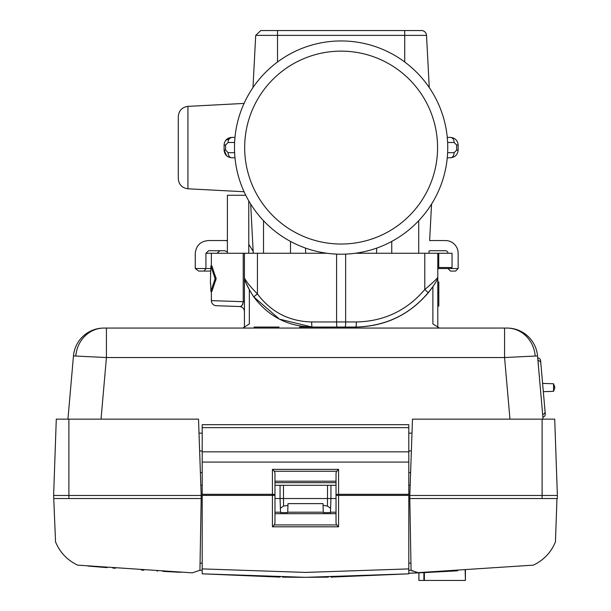 <?xml version="1.0" encoding="UTF-8"?>
<svg xmlns="http://www.w3.org/2000/svg" width="611" height="611" viewBox="0 0 611 611"><rect width="100%" height="100%" fill="white"/><g stroke="black" fill="none" stroke-linecap="round" stroke-linejoin="round"><path stroke-width="0.92" d="M348.499 327.053L333.743 327.053L348.499 327.053M325.854 327.053A5.087 5.087 0 0 0 322.799 328.069M429.258 87.579L426.524 35.369A5.087 5.087 0 0 0 421.445 30.55L260.798 30.55L277.516 30.55L277.516 62.001M211.368 300.627A5.087 5.087 0 0 0 216.279 305.714L239.527 306.523C241.177 307.241 242.414 305.63 243.239 301.697L211.368 300.627L211.368 291.432M211.368 265.991L211.368 253.267L244.438 253.267L244.438 327.053M245.744 195.26L227.391 195.26L227.391 253.267M210.344 283.802L210.917 266.152L215.103 278.708L210.856 291.432L211.872 291.432L210.917 291.271L210.726 283.802M211.933 266.152L210.856 265.991L211.872 265.991L216.157 278.708L211.933 291.271M210.726 273.621L210.344 273.621M234.616 142.493L228.124 142.493L225.574 145.036L225.574 150.123L228.124 152.674A5.087 3.597 90 0 0 231.722 157.76L234.975 157.76L231.722 157.76C227.116 157.271 224.573 154.728 224.084 150.123L226.696 155.874M187.936 188.791C182.04 187.951 178.824 184.568 178.29 178.633L178.29 116.533C178.824 110.599 182.04 107.208 187.936 106.367L187.936 188.791L244.064 191.739M447.748 147.579A106.627 106.627 0 0 1 341.121 254.207A106.627 106.627 0 0 1 234.494 147.579A106.627 106.627 0 0 1 341.121 40.952A106.627 106.627 0 0 1 447.748 147.579M437.568 147.579A96.446 96.446 0 0 1 341.121 244.033A96.446 96.446 0 0 1 244.667 147.579A96.446 96.446 0 0 1 341.121 51.133A96.446 96.446 0 0 1 437.568 147.579M228.124 142.493A5.087 3.597 -90 0 1 231.722 137.406L234.975 137.406L231.722 137.406L225.627 140.446M225.574 150.123L224.084 150.123L224.084 145.036C224.573 140.438 227.116 137.887 231.722 137.406L228.804 137.987M224.39 142.898L224.084 145.036L225.574 145.036M447.626 152.674L454.118 152.674L456.661 150.123L456.661 145.036L454.118 142.493A5.087 3.597 -90 0 0 450.521 137.406C455.119 137.887 457.662 140.438 458.151 145.036L458.151 150.123C457.662 154.728 455.119 157.271 450.521 157.76L447.26 157.76M454.118 152.674A5.087 3.597 90 0 1 450.521 157.76C455.119 157.271 457.662 154.728 458.151 150.123L456.661 150.123M447.26 137.406L450.521 137.406C455.119 137.887 457.662 140.438 458.151 145.036L456.661 145.036M429.64 240.558L431.557 204.066L429.64 240.558A12.724 12.724 0 0 1 430.167 240.551L445.427 240.551A12.724 12.724 0 0 1 458.151 253.267L458.151 268.535L455.607 271.078L450.521 271.078L447.978 268.535L450.521 271.078M253.16 251.289L250.686 204.066L253.26 253.267L250.686 204.066L253.26 253.267L250.686 204.066L253.16 251.289L248.769 244.324M429.098 250.961L428.975 253.267L429.098 250.961A2.543 2.543 0 0 1 430.167 250.724L445.427 250.724A2.543 2.543 0 0 1 447.978 253.267M326.366 328.069L327.381 327.053M254.069 327.053L279.044 327.053M299.398 327.053L312.114 327.053L279.433 319.148L253.687 296.793M312.114 328.069L313.13 327.053L317.712 327.053M354.854 327.053L355.877 328.069M207.045 271.078L198.735 271.078L195.26 268.535L205.93 268.535L205.93 253.267L208.611 250.724L224.802 250.724L227.009 251.778M198.735 271.078L210.726 271.078M204.097 271.078L205.93 268.535L210.726 268.535M250.594 292.027L246.493 284M249.349 289.843L249.349 323.945L242.827 328.069M437.797 292.608L437.797 281.931L438.813 282.091L438.813 292.608L437.797 292.608L437.797 306.019L438.813 306.019L438.813 292.608M439.408 328.069L432.886 323.945L432.886 286.643C413.8 312.656 388.13 326.121 355.877 327.053L345.696 327.053M437.797 267.519L438.744 267.519L438.813 268.535L458.151 268.535L455.607 271.078M243.239 253.267L243.239 301.697L244.438 301.697L244.438 277.845A5.087 5.087 0 0 0 244.736 279.555C246.019 283.84 249.021 289.606 253.733 296.862C268.313 316.368 287.773 326.427 312.114 327.053L355.877 327.053C385.144 326.45 409.278 315.016 428.288 292.753A93.59 93.59 0 0 0 437.125 279.907L436.498 280.984M216.279 305.714L237.893 306.47M355.243 253.267L424.79 253.267L424.79 289.53L428.288 292.753C432.909 286.735 435.849 282.45 437.125 279.907A5.087 5.087 0 0 0 437.797 277.379L437.797 281.931L438.813 281.931M355.877 327.053A5.087 0.443 -90 0 0 356.32 321.959C383.991 321.394 406.819 310.579 424.79 289.53C432.237 283.206 436.575 279.158 437.797 277.379L437.125 279.907M227.391 240.551L208.611 240.551C200.645 241.146 196.2 245.393 195.26 253.267L195.26 268.535M244.438 311.61A5.087 5.087 0 0 0 239.527 306.523M244.736 279.555A5.087 5.087 0 0 1 244.438 277.845C245.866 281.236 250.197 286.59 257.445 293.922L253.733 296.862M438.813 306.019L437.797 306.019L437.797 325.335M437.797 327.053L437.797 253.267L452.048 253.267L452.048 267.519L451.025 268.535M437.797 269.55A1.016 1.016 0 0 1 438.813 268.535M243.239 301.727L242.819 304.125M242.605 304.591L242.216 305.202M241.605 305.844L240.696 306.348M219.891 250.724L216.981 253.267M224.802 240.551L227.391 240.78M424.79 253.267L437.797 253.267M244.438 253.267L326.992 253.267M554.826 387.87L553.574 391.323L554.826 387.87L553.574 383.777L542.599 383.395L540.605 360.589A2.795 2.795 0 0 0 537.81 358.038L538.871 371.228M554.826 387.229L553.574 383.777L542.599 383.395L540.827 363.14A2.795 2.795 0 0 0 538.039 360.582L537.94 360.582M542.881 417.038A2.795 2.795 0 0 0 545.279 414.021L543.324 391.682L553.574 391.323L553.574 383.777L542.599 383.395L540.827 363.14A2.795 2.795 0 0 0 538.039 360.582A2.795 2.795 0 0 1 540.827 363.14A2.795 2.795 0 0 0 538.039 360.582A2.795 2.795 0 0 1 540.827 363.14A2.795 2.795 0 0 0 538.039 360.582A2.795 2.795 0 0 1 540.827 363.14L542.599 383.395M98.913 566.962L99.196 566.985A2544.181 2544.181 0 0 1 87.808 566.03L87.808 566.03M328.397 577.151L305.5 577.326L408.797 573.828L408.797 424.676L202.203 424.676L202.203 573.828L280.059 577.112M425.775 572.515L424.37 572.583L424.37 580.45L423.881 580.45L423.881 572.606L418.94 572.828L418.902 580.45L418.902 572.835L422.346 572.675M202.203 573.828L305.5 577.326L282.603 577.151M437.423 571.942L438.339 571.888M409.836 573.225L418.314 572.858M412.753 571.14L411.516 570.514M538.428 366.149L537.81 358.038M67.936 419.146L71.479 419.146L67.936 419.146L73.465 355.938L106.429 357.534L106.429 328.069L504.571 328.069L504.571 357.534L537.535 355.938L543.064 419.146L541.422 419.146L543.064 419.146M336.027 481.193L274.973 481.193L274.973 482.682L336.027 482.682M274.973 494.719L274.973 482.682M107.07 567.611A2544.181 2544.181 0 0 1 104 567.367L102.197 567.229M274.286 471.257L336.714 471.257L336.027 472.937L336.027 523.237L336.714 524.918L274.286 524.918L274.973 523.237L274.973 472.937L274.286 471.257L272.422 469.37L272.422 494.314L202.203 494.314M274.973 481.193L274.973 472.937M202.203 573.821L202.203 572.4M141.439 570.063L143.875 570.223M112.798 568.054L115.456 568.253M323.288 512.194L287.712 512.194M274.286 524.918L272.422 526.804L338.578 526.804L336.714 524.918M336.714 471.257L338.578 469.37L272.422 469.37M465.292 570.338L465.422 580.45L465.154 570.346M424.37 580.45L465.154 580.45M418.94 580.45L423.881 580.45M457.754 570.804L457.104 570.842M330.941 577.112L408.797 573.828M180.673 572.301L180.673 572.301A2544.181 2544.181 0 0 1 162.778 571.354M104 567.367A2544.181 2544.181 0 0 1 99.417 567M157.554 571.056L156.996 571.025M283.451 485.294L283.542 506.084L280.396 508.207L280.548 512.614L287.697 512.614L288.01 503.617L322.99 503.617L323.051 505.35L327.458 506.084L327.549 485.294L280.059 485.294L280.059 498.53L274.973 498.53L274.973 485.294L280.059 485.294M336.027 485.294L330.941 485.294L330.941 498.53L280.059 498.53L280.533 512.194L274.973 512.194M336.027 512.194L330.467 512.194L330.604 508.207L327.458 506.084M322.99 503.617L323.303 512.614L330.452 512.614L330.941 498.53L336.027 498.53M424.37 572.583L457.143 570.842M429.357 572.347L429.968 572.316M451.155 571.186L452.56 571.109M446.297 571.461L445.518 571.506M423.392 572.629L420.383 572.767M423.698 572.614L420.139 572.774M417.825 572.881L415.648 572.973M431.06 572.263L426.531 572.484M433.176 572.156L432.542 572.186M421.972 572.698L420.521 572.759M68.89 498.53L68.89 495.475L53.623 495.475L55.548 541.881C59.939 552.451 67.302 560.203 77.635 565.137L192.282 572.843L199.919 570.277L202.203 570.277M283.542 506.084L287.949 505.35L288.01 503.617M408.79 570.277L411.081 570.277L418.718 572.843L411.081 570.277M411.066 570.277L409.813 498.53L556.965 498.53L555.452 541.881C551.061 552.451 543.698 560.203 533.365 565.137L408.797 573.263M201.187 495.475L198.522 419.146L68.89 419.146L68.89 495.475L201.187 495.475L201.187 498.53L54.035 498.53M202.203 498.53L201.187 498.53L199.934 570.277M200.064 563.151L202.203 563.151M330.941 485.294L327.549 485.294M408.797 563.151L410.936 563.151M556.965 498.53L557.377 498.53L557.377 495.475L554.712 419.146L412.478 419.146L409.813 495.475L557.377 495.475L554.712 419.146M408.797 498.53L409.813 498.53L409.813 495.475M68.89 419.146L56.288 419.146L53.623 495.475L56.288 419.146M202.203 485.294L200.836 485.294M200.393 472.578L202.203 472.578M408.797 472.578L410.607 472.578M410.164 485.294L408.797 485.294M539.337 376.567L542.66 414.495A2.795 2.795 0 0 0 545.05 411.478L543.324 391.682L545.05 411.478L543.324 391.682L545.05 411.478L543.324 391.682L553.574 391.323M545.05 411.478L540.827 363.14M539.727 419.146L540.208 419.146M73.465 355.938A30.527 30.527 0 0 1 103.878 328.069L104.061 328.069A30.527 28.358 90 0 0 75.833 355.732M507.122 328.069L504.571 328.069L507.122 328.069A30.527 30.527 0 0 1 537.535 355.938M106.429 328.069L104.061 328.069M426.524 35.369L404.726 35.369L404.726 30.55M215.927 277.348L214.873 277.348M376.529 253.267L376.727 248.089M228.124 152.674L234.616 152.674M454.118 142.493L447.626 142.493M404.726 62.001L404.726 35.369L255.711 35.369L252.977 87.579M418.718 220.708L418.718 253.267M391.75 241.421L391.75 253.267M305.508 248.089L305.714 253.267M290.492 253.267L290.492 241.421M263.524 220.708L263.524 253.267M326.793 327.236L324.494 327.236M211.368 253.267L205.93 253.267M337.035 327.053A5.087 0.443 -90 0 1 336.592 321.959L311.671 321.959C289.064 321.386 270.986 312.038 257.445 293.922L257.445 253.267M312.114 327.053A5.087 0.443 -90 0 1 311.671 321.959M345.2 327.053A5.087 0.443 -90 0 0 345.643 321.959L345.643 254.115M336.592 254.115L336.592 321.959L356.32 321.959M438.744 253.267L438.744 267.519L452.048 267.519M437.797 295.342L438.813 295.342M215.927 280.075L214.873 280.075M274.973 495.292L272.422 495.376L272.422 494.314L274.973 494.398M202.203 427.654L408.797 427.654M509.964 419.146L504.571 357.534L106.429 357.534L101.036 419.146M272.422 494.879L274.973 494.971M336.027 494.398L338.578 494.314L338.578 495.376L336.027 495.292M274.973 513.683L336.027 513.683M338.578 526.804L338.578 495.376L408.797 495.376M408.797 568.902L305.5 572.415L202.203 568.902M202.203 495.376L272.422 495.376L272.422 526.804M408.797 494.314L338.578 494.314L338.578 469.37M202.203 462.084L408.797 462.084M408.797 451.827L202.203 451.827M542.11 419.146L542.11 498.53M506.939 328.069A30.527 28.358 90 0 1 535.167 355.732M248.769 253.267L248.769 200.874M187.936 106.367L244.064 103.427M255.711 35.369L260.798 30.55L255.711 35.369M199.637 450.949L202.203 450.949M411.363 450.949L408.797 450.949M465.422 580.45L465.422 570.33L465.422 580.45M199.01 433.146L202.203 433.146M411.99 433.146L408.797 433.146"/></g></svg>
